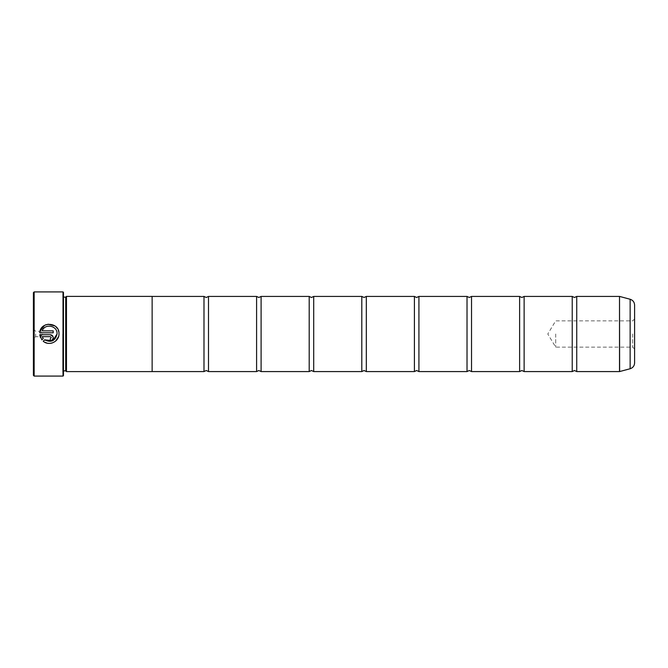 <?xml version="1.0" encoding="UTF-8"?>
<svg xmlns="http://www.w3.org/2000/svg" width="668" height="668" viewBox="0 0 668 668"><rect width="100%" height="100%" fill="white"/><g stroke="black" fill="none" stroke-linecap="round" stroke-linejoin="round"><path stroke-width="0.5" stroke-dasharray="3.34 2.5" d="M576.735 371.575L576.735 296.425M524.13 371.575L524.13 296.425M471.525 371.575L471.525 296.425M418.919 371.575L418.919 296.425M366.314 371.575L366.314 296.425M313.709 371.575L313.709 296.425M261.104 371.575L261.104 296.425M208.499 371.575L208.499 296.425M58.993 334L58.55 336.655M55.628 341.089L52.121 343.001M50.793 343.302L49.457 343.41M48.138 343.335L43.236 341.231L44.606 339.862M57.064 333.758C57.54 325.566 44.814 323.103 42.184 330.869L53.206 330.869L53.206 332.798L39.738 332.798L40.047 331.161M46.217 324.631L48.004 324.205M55.018 325.959L58.308 330.184M58.817 331.929L58.993 333.758M50.309 340.521L50.309 338.584L51.277 337.624L50.309 336.655L42.184 336.655M33.4 292.667L33.4 375.332M34.151 376.084L34.151 291.916M634.6 362.933L634.6 305.067M632.688 334L632.688 347.151L632.688 334M555.692 334L555.692 347.151L555.692 334M35.654 334L35.654 336.705L35.654 334M40.915 334L40.915 336.705L40.915 334M63.46 375.633L63.46 292.367M63.009 291.916L63.009 376.084M65.715 370.849L65.715 297.151M66.466 371.6L66.466 296.4M62.708 334L62.708 372.051L62.708 334M572.225 371.575L572.225 296.425M152.137 296.4L152.137 371.6M519.62 371.575L519.62 296.425M467.015 371.575L467.015 296.425M414.411 371.575L414.411 296.425M361.805 371.575L361.805 296.425M309.2 371.575L309.2 296.425M256.596 371.575L256.596 296.425M203.99 371.575L203.99 296.425M33.4 334L33.4 329.04L33.4 334M43.245 338.492L41.867 339.87L40.431 337.457M53.206 337.624L51.92 340.029M51.419 340.296L50.877 340.463M39.738 334.726L50.309 334.726M619.512 296.425L619.512 371.575M619.628 371.558L619.628 296.442M63.46 334L63.46 297.151L63.46 334M630.141 299.256L630.141 368.744M634.6 318.928L632.688 320.849L555.692 320.849L547.793 334L555.692 347.151L632.688 347.151L634.6 349.072M33.4 329.04L35.654 331.295L40.915 331.295L42.543 334L40.915 336.705L35.654 336.705L33.4 338.96M63.46 370.849L62.708 371.6M62.708 372.051L63.46 372.802M62.708 295.949L63.46 295.198M63.46 297.151L62.708 296.4"/><path stroke-width="1" d="M576.735 371.575L619.512 371.575L619.512 296.425L576.735 296.425L576.735 371.575L574.48 370.523L572.225 371.575L524.13 371.575L521.875 370.523L519.62 371.575L471.525 371.575L469.27 370.523L467.015 371.575L418.919 371.575L416.665 370.523L414.411 371.575L366.314 371.575L364.06 370.523L361.805 371.575L313.709 371.575L311.455 370.523L309.2 371.575L261.104 371.575L258.85 370.523L256.596 371.575L208.499 371.575L206.245 370.523L203.99 371.575L152.137 371.575M572.225 371.575L572.225 296.425L524.13 296.425L524.13 371.575M519.62 371.575L519.62 296.425L471.525 296.425L471.525 371.575M467.015 371.575L467.015 296.425L418.919 296.425L418.919 371.575M414.411 371.575L414.411 296.425L366.314 296.425L366.314 371.575M361.805 371.575L361.805 296.425L313.709 296.425L313.709 371.575M309.2 371.575L309.2 296.425L261.104 296.425L261.104 371.575M256.596 371.575L256.596 296.425L208.499 296.425L208.499 371.575M58.55 336.655L55.628 341.089M52.121 343.001L50.793 343.302M49.457 343.41L48.138 343.335M44.606 339.862L52.772 340.68L57.064 334C55.277 340.964 51.127 342.918 44.606 339.862L43.236 341.231C48.964 346.408 59.202 341.724 58.993 334L58.993 333.758C59.611 321.918 40.314 320.957 39.738 332.798L53.206 332.798L53.206 330.869L42.184 330.869C44.806 323.112 57.54 325.566 57.064 333.758M40.047 331.161L44.539 325.391L46.217 324.631M48.004 324.205L55.018 325.959M58.308 330.184L58.817 331.929M50.309 334.726L39.738 334.726L41.867 339.87L43.245 338.492L42.184 336.655L50.309 336.655L51.277 337.624L50.309 338.584L50.309 340.521C52.071 340.346 53.039 339.377 53.206 337.624C53.039 335.862 52.071 334.902 50.309 334.726L52.981 336.513L53.206 337.624M34.151 376.084L33.4 375.332L33.4 292.667L34.151 291.916L34.151 376.084L63.009 376.084L63.009 291.916L34.151 291.916M63.009 291.916L63.46 292.367L63.46 375.633L63.009 376.084M65.715 297.151L65.715 370.849L66.466 371.6L66.466 296.4L65.715 297.151L63.46 297.151M634.6 305.067L634.6 362.933C634.425 365.872 632.938 367.809 630.141 368.744L630.141 299.256C632.938 300.191 634.425 302.128 634.6 305.067M66.466 371.6L152.137 371.6L152.137 296.4L66.466 296.4M152.137 296.425L203.99 296.425L203.99 371.575M40.431 337.457L39.738 334.726M51.92 340.029L51.419 340.296M50.877 340.463L50.309 340.521M42.184 336.655L43.245 338.492M51.277 337.624L50.309 336.655M619.512 296.425L619.628 371.558L630.141 368.744M576.735 296.425L574.48 297.477L572.225 296.425M524.13 296.425L521.875 297.477L519.62 296.425M471.525 296.425L469.27 297.477L467.015 296.425M418.919 296.425L416.665 297.477L414.411 296.425M366.314 296.425L364.06 297.477L361.805 296.425M313.709 296.425L311.455 297.477L309.2 296.425M261.104 296.425L258.85 297.477L256.596 296.425M208.499 296.425L206.245 297.477L203.99 296.425M630.141 299.256L619.628 296.442M63.46 370.849L65.715 370.849"/></g></svg>
